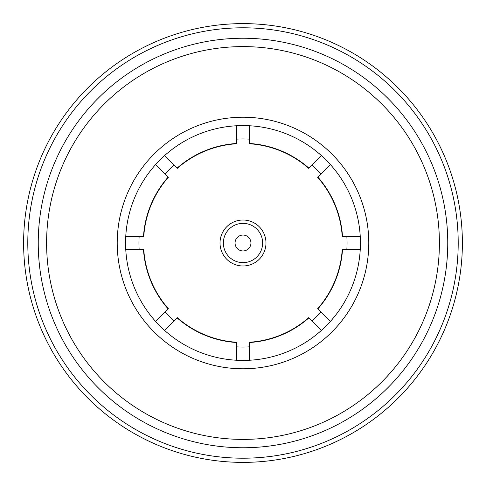 <?xml version="1.0" encoding="UTF-8"?>
<svg xmlns="http://www.w3.org/2000/svg" width="486" height="486" viewBox="0 0 486 486"><rect width="100%" height="100%" fill="white"/><g stroke="black" fill="none" stroke-linecap="round" stroke-linejoin="round"><path stroke-width="0.73" d="M243 265.982A22.982 22.982 0 0 1 220.018 243A22.982 22.982 0 0 1 243 220.018A22.982 22.982 0 0 1 265.982 243A22.982 22.982 0 0 1 243 265.982M243 223.36A19.64 19.64 0 0 0 223.36 243A19.64 19.64 0 0 0 243 262.64A19.64 19.64 0 0 0 262.64 243A19.64 19.64 0 0 0 243 223.36M243 235.06A7.94 7.94 0 0 0 235.06 243A7.94 7.94 0 0 0 243 250.94A7.94 7.94 0 0 0 250.94 243A7.94 7.94 0 0 0 243 235.06M346.864 249.269A104.053 104.053 0 0 0 346.864 236.731M312.006 320.875A104.053 104.053 0 0 0 320.875 312.006M236.731 346.864A104.053 104.053 0 0 0 249.269 346.864M165.125 312.006A104.053 104.053 0 0 0 173.994 320.875M139.136 236.731A104.053 104.053 0 0 0 139.136 249.269L126.166 249.269M134.531 287.979A117.424 117.424 0 0 0 287.979 351.469A117.424 117.424 0 0 0 351.469 198.021A117.424 117.424 0 0 0 198.021 134.531A117.424 117.424 0 0 0 134.531 287.979M53.861 321.434A204.758 204.758 0 0 1 164.566 53.861A204.758 204.758 0 0 1 432.139 164.566A204.758 204.758 0 0 1 321.434 432.139A204.758 204.758 0 0 1 53.861 321.434M40.35 327.035A219.38 219.38 0 0 1 158.965 40.35A219.38 219.38 0 0 1 445.65 158.965A219.38 219.38 0 0 1 327.035 445.65A219.38 219.38 0 0 1 40.35 327.035M441.792 160.568A215.207 215.207 0 0 0 160.568 44.208A215.207 215.207 0 0 0 44.208 325.432A215.207 215.207 0 0 0 325.432 441.792A215.207 215.207 0 0 0 441.792 160.568M359.184 194.819A125.777 125.777 0 0 1 291.181 359.184A125.777 125.777 0 0 1 126.816 291.181A125.777 125.777 0 0 1 194.819 126.816A125.777 125.777 0 0 1 359.184 194.819M424.418 167.767A196.399 196.399 0 0 0 167.767 61.582A196.399 196.399 0 0 0 61.582 318.233A196.399 196.399 0 0 0 318.233 424.418A196.399 196.399 0 0 0 424.418 167.767M177.25 168.381L177.05 168.186A99.733 99.733 0 0 1 236.731 143.461L236.731 143.747A99.454 99.454 0 0 0 177.25 168.381M320.875 173.994A104.053 104.053 0 0 0 312.006 165.125L321.185 155.951M249.269 125.746L249.269 143.461A99.733 99.733 0 0 1 308.95 168.186L308.75 168.381A99.454 99.454 0 0 0 249.269 143.747A99.454 99.454 0 0 1 308.75 168.381M318.251 176.618L317.619 177.25A99.454 99.454 0 0 1 342.253 236.731L342.253 236.731A99.454 99.454 0 0 0 317.619 177.25L317.814 177.05A99.733 99.733 0 0 1 342.539 236.731L360.254 236.731M342.296 249.269L342.539 249.269A99.733 99.733 0 0 1 317.814 308.95L317.619 308.75A99.454 99.454 0 0 0 342.253 249.269A99.454 99.454 0 0 1 317.619 308.75M249.269 357.647L249.269 359.834M308.75 317.619A99.454 99.454 0 0 1 249.269 342.253L249.269 342.253A99.454 99.454 0 0 0 308.75 317.619L308.95 317.814A99.733 99.733 0 0 1 249.269 342.539L249.269 360.254M236.731 342.253A99.454 99.454 0 0 1 177.25 317.619A99.454 99.454 0 0 0 236.731 342.253L236.731 342.539A99.733 99.733 0 0 1 177.05 317.814L177.165 317.698M143.747 236.731L143.461 236.731A99.733 99.733 0 0 1 168.186 177.05L168.381 177.25A99.454 99.454 0 0 0 143.747 236.731L143.54 236.731M173.994 165.125A104.053 104.053 0 0 0 165.125 173.994M249.269 139.136A104.053 104.053 0 0 0 236.731 139.136M168.356 308.78L168.186 308.95A99.733 99.733 0 0 1 143.461 249.269L143.747 249.269A99.454 99.454 0 0 0 168.381 308.75A99.454 99.454 0 0 1 143.747 249.269M125.746 236.731L143.461 236.731M143.461 249.269L125.746 249.269M155.654 321.477L168.186 308.95M177.05 317.814L164.523 330.346M236.731 360.254L236.731 342.539M321.477 330.346L308.95 317.814M317.814 308.95L330.346 321.477M360.254 249.269L342.539 249.269M330.346 164.523L317.814 177.05M308.95 168.186L321.477 155.654M236.731 143.461L236.731 125.746M164.523 155.654L177.05 168.186M168.186 177.05L155.654 164.523"/></g></svg>

